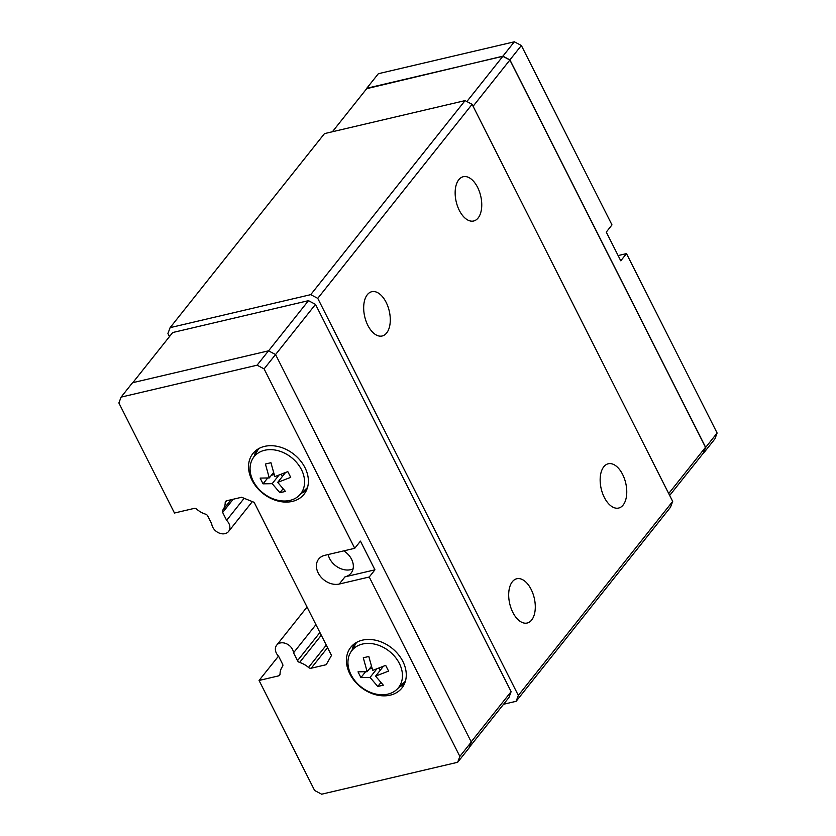 <?xml version="1.0" encoding="UTF-8"?>
<svg xmlns="http://www.w3.org/2000/svg" width="836" height="836" viewBox="0 0 836 836"><rect width="100%" height="100%" fill="white"/><g stroke="black" fill="none" stroke-linecap="round" stroke-linejoin="round"><path stroke-width="1.25" d="M623.123 505.048A22.739 12.582 -103.2 0 1 618.65 508.048A22.739 12.582 -103.2 0 1 602.526 493.25A22.739 12.582 -103.2 0 1 603.791 466.77A22.739 12.582 -103.2 0 1 608.253 463.771A22.739 12.582 -103.2 0 1 624.387 478.568A22.739 12.582 -103.2 0 1 623.123 505.048M531.654 620.03A22.739 12.582 -103.2 0 1 527.182 623.029A22.739 12.582 -103.2 0 1 511.057 608.232A22.739 12.582 -103.2 0 1 512.322 581.762A22.739 12.582 -103.2 0 1 516.784 578.752A22.739 12.582 -103.2 0 1 532.919 593.55A22.739 12.582 -103.2 0 1 531.654 620.03M478.119 217.997A22.739 12.582 -103.2 0 1 473.646 220.997A22.739 12.582 -103.2 0 1 457.522 206.199A22.739 12.582 -103.2 0 1 458.786 179.719A22.739 12.582 -103.2 0 1 463.259 176.72A22.739 12.582 -103.2 0 1 479.383 191.517A22.739 12.582 -103.2 0 1 478.119 217.997M386.65 332.979A22.739 12.582 -103.2 0 1 382.177 335.988A22.739 12.582 -103.2 0 1 366.053 321.191A22.739 12.582 -103.2 0 1 367.317 294.711A22.739 12.582 -103.2 0 1 371.79 291.701A22.739 12.582 -103.2 0 1 387.914 306.498A22.739 12.582 -103.2 0 1 386.65 332.979M369.23 577.007L339.27 584.04A17.054 13.021 38.5 0 1 320.637 576.662A17.054 13.021 38.5 0 1 318.673 559.075A17.054 13.021 38.5 0 1 324.765 555.334L354.736 548.301L360.452 541.122L374.946 569.818L369.23 577.007L459.852 756.413L457.658 762.286L469.1 747.907L471.295 742.044L275.546 354.527L268.513 350.827L132.516 382.742L121.084 397.121L118.89 402.983L174.473 513.022L194.067 508.424A2.842 2.174 38.5 0 1 196.742 509.208A19.897 15.184 -141.5 0 0 205.625 514.192A2.842 2.174 38.5 0 1 207.736 515.969L211.717 523.838A9.948 7.597 -141.5 0 0 214.936 530.223A9.948 7.597 -141.5 0 0 228.573 531.477A9.948 7.597 -141.5 0 0 226.629 520.337L222.658 512.468A2.842 2.174 38.5 0 1 222.71 510.19A19.897 15.184 -141.5 0 0 225.208 502.53A2.842 2.174 38.5 0 1 225.595 501.401A2.842 2.174 38.5 0 1 226.608 500.785L241.594 497.263L254.165 502.342L331.495 655.434L326.176 664.714L311.191 668.225A2.842 2.174 38.5 0 1 308.515 667.442A19.897 15.184 -141.5 0 0 299.622 662.446A2.842 2.174 38.5 0 1 297.511 660.67L293.54 652.801A9.948 7.597 -141.5 0 0 290.311 646.416A9.948 7.597 -141.5 0 0 276.685 645.173A9.948 7.597 -141.5 0 0 278.628 656.302L282.599 664.171A2.842 2.174 38.5 0 1 282.537 666.459A19.897 15.184 -141.5 0 0 280.039 674.119A2.842 2.174 38.5 0 1 279.663 675.237A2.842 2.174 38.5 0 1 278.649 675.864L259.055 680.462L278.482 656.155M315.945 624.649L293.54 652.801M328.172 554.54A17.054 13.021 -141.5 0 0 350.702 569.671A17.054 13.021 -141.5 0 0 353.085 568.846M374.946 569.818L344.986 576.85A17.054 13.021 -141.5 0 0 351.078 573.12A17.054 13.021 -141.5 0 0 343.795 550.872M306.478 490.304A32.688 24.955 38.5 0 1 301.712 493.052M264.573 446.382A32.688 24.955 38.5 0 1 300.291 460.531A32.688 24.955 38.5 0 1 304.053 494.243A32.688 24.955 38.5 0 1 292.37 501.401A32.688 24.955 38.5 0 1 256.652 487.252A32.688 24.955 38.5 0 1 252.89 453.54A32.688 24.955 38.5 0 1 264.573 446.382M404.352 684.057A32.688 24.955 38.5 0 1 399.587 686.805M362.448 640.146A32.688 24.955 38.5 0 1 398.166 654.285A32.688 24.955 38.5 0 1 401.928 687.997A32.688 24.955 38.5 0 1 390.234 695.155A32.688 24.955 38.5 0 1 354.527 681.016A32.688 24.955 38.5 0 1 350.765 647.304A32.688 24.955 38.5 0 1 362.448 640.146M405.408 681.215A31.266 23.868 38.5 0 1 404.864 681.758L396.912 689.366A29.772 22.729 38.5 0 1 387.862 694.141A29.772 22.729 38.5 0 1 356.324 682.416A29.772 22.729 38.5 0 1 350.556 652.488A29.772 22.729 38.5 0 1 362.542 644.033A29.772 22.729 38.5 0 1 396.013 658.099A29.772 22.729 38.5 0 1 396.912 689.366M367.15 671.684L363.284 657.775L368.812 656.479L372.689 670.388L385.678 665.362L388.583 671.099L375.583 676.125L383.316 685.186L377.778 686.481L370.055 677.421L360.922 677.599L358.017 671.851L367.15 671.684L371.466 666.261M307.533 487.461A31.266 23.868 38.5 0 1 306.99 487.994L299.037 495.602A29.772 22.729 38.5 0 1 289.987 500.388A29.772 22.729 38.5 0 1 258.449 488.652A29.772 22.729 38.5 0 1 252.681 458.734A29.772 22.729 38.5 0 1 264.667 450.27A29.772 22.729 38.5 0 1 298.138 464.346A29.772 22.729 38.5 0 1 299.037 495.602M269.276 477.931L265.409 464.022L270.937 462.716L274.814 476.625L287.803 471.608L290.709 477.346L277.709 482.372L285.442 491.422L279.903 492.717L272.181 483.668L263.047 483.835L260.142 478.098L269.276 477.931L273.591 472.507M274.187 474.597L271.407 475.256M282.328 476.562L281.147 474.221M267.677 478.014L263.047 483.835M277.709 482.372L285.567 472.486M279.036 475.036L272.181 483.668M283.08 488.736L279.903 492.717M252.681 458.734L258.314 449.277A31.266 23.868 38.5 0 1 258.711 448.629M372.062 668.361L369.272 669.009M380.202 670.315L379.021 667.974M365.551 671.768L360.922 677.599M375.583 676.125L383.442 666.24M376.911 668.8L370.055 677.421M380.955 682.5L377.778 686.481M350.556 652.488L356.188 643.03A31.266 23.868 38.5 0 1 356.585 642.382M352.447 649.311A32.688 24.955 38.5 0 1 354.056 644.054M254.572 455.557A32.688 24.955 38.5 0 1 256.182 450.301M471.295 742.044L459.852 756.413M275.546 354.527L264.103 368.895L354.736 548.301M121.084 397.121L257.08 365.196L264.103 368.895M457.658 762.286L321.661 794.2L314.639 790.501L259.055 680.462M268.513 350.827L257.08 365.196M132.819 382.669L172.707 332.529L308.474 300.667L268.555 350.848M308.474 300.667L315.506 304.367L275.566 354.568M315.506 304.367L511.13 691.644L471.19 741.845M511.13 691.644L508.936 697.506L469.32 747.321M669.678 495.445L703.306 453.164L705.5 447.302L509.876 60.025L502.844 56.315L367.077 88.188L332.425 131.743M703.18 453.331L705.678 447.396L509.929 59.878L502.906 56.169L366.68 88.679M618.128 255.576L626.488 253.611L620.772 260.801L606.267 232.094L611.983 224.905L521.361 45.499L514.339 41.8L378.342 73.714L366.899 88.093M509.929 59.878L521.361 45.499M705.678 447.396L717.11 433.017L626.488 253.611M703.484 453.258L714.916 438.879L717.11 433.017M502.906 56.169L514.339 41.8M668.716 493.543L705.5 447.302M473.092 106.266L509.876 60.025M466.864 101.553L502.844 56.315M244.154 498.298L226.629 520.337M503.575 704.257L516.136 701.299L670.493 507.264L672.687 501.401L472.1 104.312L465.077 100.613L324.472 133.614L170.116 327.649L167.921 333.522L169.478 336.594M516.136 701.299L518.33 695.437L672.687 501.401M518.33 695.437L317.753 298.358L472.1 104.312M317.753 298.358L310.731 294.648L465.077 100.613M310.731 294.648L170.116 327.649M339.27 584.04L344.986 576.85M233.181 499.238L222.658 512.468M231.018 499.75L222.71 510.19M226.598 500.785L225.208 502.53M327.566 647.649L311.191 668.225M326.28 645.11L308.515 667.442M321.285 635.224L299.622 662.446M319.916 632.507L297.511 660.67M280.039 674.109L278.649 675.864M276.685 645.173L307.042 607.009M228.573 531.477L252.336 501.6"/></g></svg>
